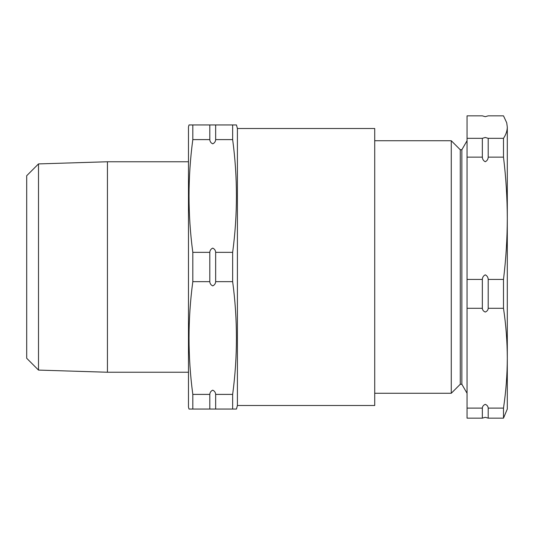 <?xml version="1.0" encoding="UTF-8"?>
<svg xmlns="http://www.w3.org/2000/svg" width="534" height="534" viewBox="0 0 534 534"><rect width="100%" height="100%" fill="white"/><g stroke="black" fill="none" stroke-linecap="round" stroke-linejoin="round"><path stroke-width="0.8" d="M506.719 122.787L507.3 127.085L506.719 122.787L503.495 115.845L488.203 115.845L485.272 116.686L482.349 115.845L467.05 115.845L467.05 418.155L482.349 418.155L482.349 408.109L467.05 408.109M482.349 157.136L482.349 138.326L485.272 137.478L488.203 138.326L488.203 157.136C488.083 159.266 487.101 160.794 485.272 161.729C483.444 160.801 482.469 159.272 482.349 157.136L467.05 157.136M482.349 308.292L482.349 279.429C482.476 277.286 483.45 275.758 485.272 274.836C487.101 275.764 488.076 277.293 488.203 279.429L488.203 308.292C488.076 310.034 487.101 311.282 485.272 312.043C483.45 311.289 482.476 310.04 482.349 308.292L467.05 308.292M482.349 408.109C482.469 406.361 483.444 405.112 485.272 404.358C487.095 405.106 488.069 406.361 488.203 408.109L488.203 418.155L485.272 417.314L482.349 418.155M209.802 124.949L209.802 139.601C209.929 141.57 210.903 142.985 212.732 143.833C214.555 142.992 215.529 141.577 215.656 139.601L215.656 124.949L189.009 124.949L188.475 126.925L188.475 407.075L189.009 409.051L192.814 409.051L192.814 394.399C187.774 356.819 187.774 319.232 192.814 281.652L192.814 252.348C187.774 214.768 187.774 177.181 192.814 139.601L192.814 124.949L190.918 124.949M209.802 252.348L209.802 281.652C209.929 283.621 210.903 285.029 212.732 285.884C214.555 285.036 215.529 283.627 215.656 281.652L215.656 252.348C215.536 250.379 214.555 248.971 212.732 248.116C210.91 248.964 209.935 250.373 209.802 252.348L192.814 252.348M209.802 394.399L209.802 409.051L215.656 409.051L215.656 394.399C215.536 392.43 214.555 391.015 212.732 390.167C210.91 391.008 209.935 392.423 209.802 394.399L192.814 394.399M374.721 140.736L451.27 140.736L460.275 149.74L460.275 384.26L461.857 384.26L467.05 393.264M451.27 140.736L451.27 393.264L374.721 393.264M460.275 149.74L461.857 149.74L461.857 384.26M38.508 370.089L26.7 358.281L26.7 175.719L38.508 163.911L38.508 370.089L107.434 372.238L107.434 161.762L188.475 161.762M237.41 128.5L237.41 405.5L374.721 405.5L374.721 128.5L237.41 128.5L236.455 124.949L232.65 124.949L236.455 124.949M215.656 124.949L232.65 124.949L232.65 139.601L215.656 139.601M237.41 405.5L236.455 409.051L232.65 409.051L232.65 394.399C237.69 356.819 237.69 319.232 232.65 281.652L232.65 252.348C237.69 214.768 237.69 177.181 232.65 139.601M188.475 372.238L107.434 372.238M38.508 163.911L107.434 161.762M209.802 139.601L192.814 139.601M232.65 252.348L215.656 252.348M209.802 281.652L192.814 281.652M232.65 281.652L215.656 281.652M232.65 394.399L215.656 394.399M209.802 409.051L192.814 409.051M236.455 409.051L215.656 409.051M191.486 409.051L189.009 409.051M503.495 138.326L503.495 157.136C505.978 177.468 507.247 197.847 507.3 218.286L507.3 127.085C507.253 130.83 505.985 134.575 503.495 138.326L488.203 138.326M503.495 157.136L488.203 157.136M503.495 279.429L503.495 308.292C505.985 324.926 507.253 341.566 507.3 358.201L507.3 218.286C507.253 238.645 505.985 259.03 503.495 279.429L488.203 279.429M503.495 308.292L488.203 308.292M507.3 307.597L507.3 358.214C507.253 374.835 505.985 391.469 503.495 408.109L488.203 408.109M503.495 408.109L503.495 418.155L488.203 418.155M482.349 138.326L467.05 138.326M482.349 279.429L467.05 279.429M503.495 418.155L507.3 409.051L507.3 358.201M461.857 149.74L467.05 140.736M460.275 384.26L451.27 393.264"/></g></svg>
